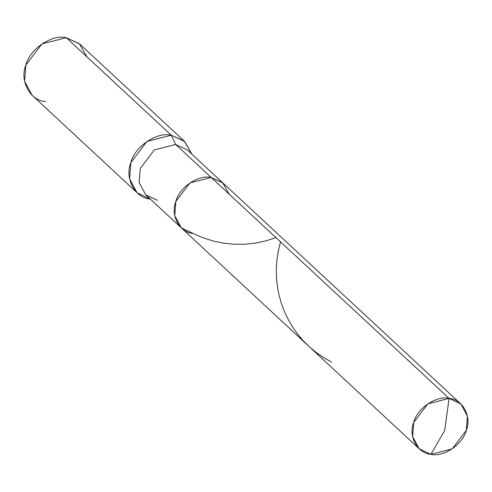 <?xml version="1.0" encoding="UTF-8"?>
<svg xmlns="http://www.w3.org/2000/svg" width="492" height="492" viewBox="0 0 492 492"><rect width="100%" height="100%" fill="white"/><g stroke="black" fill="none" stroke-linecap="round" stroke-linejoin="round"><path stroke-width="0.74" d="M229.333 194.322L222.605 182.704L211.216 177.495L449.091 398.409L444.645 430.66L430.93 454.307C417.511 453.612 408.04 436.084 413.711 422.431C417.031 408.428 436.484 395.217 449.091 398.409L427.837 403.821L413.711 422.431L412.628 436.57L419.19 448.778L430.93 454.307C443.538 457.498 462.997 444.288 466.311 430.285C471.982 416.632 462.511 399.104 449.091 398.409L444.645 430.66L430.93 454.307L452.191 448.895L466.311 430.285L467.4 416.14L460.838 403.938L449.091 398.409L211.216 177.495L189.961 182.907L175.835 201.517L174.746 215.656L181.314 227.864L174.746 215.656L175.835 201.517L189.961 182.907L211.216 177.495L222.956 183.018L211.216 177.495C198.608 174.303 179.15 187.513 175.835 201.517C170.164 215.17 179.635 232.698 193.055 233.392C179.635 232.698 170.164 215.17 175.835 201.517C179.15 187.513 198.608 174.303 211.216 177.495L175.644 144.457L154.383 149.869L140.263 168.479L139.174 182.624L145.743 194.826L139.174 182.624L140.263 168.479L154.383 149.869L175.644 144.457L211.216 177.495L222.605 182.704L229.333 194.322M157.483 200.355L145.743 194.826L181.314 227.864L193.055 233.392M150.527 199.094C135.195 198.307 124.371 178.27 130.847 162.667C134.642 146.665 156.88 131.567 171.284 135.214L175.644 144.457L187.384 149.986L175.644 144.457L171.284 135.214L146.991 141.395L130.847 162.667L129.605 178.83L137.108 192.778L150.294 199.057M137.108 192.778L32.103 95.257L24.6 81.309L25.842 65.147L41.986 43.88L66.279 37.693L171.284 135.214L184.703 141.53L191.942 154.217L184.217 141.093L171.284 135.214L66.279 37.693C51.869 34.046 29.631 49.145 25.842 65.147C19.36 80.75 30.184 100.786 45.522 101.573M184.703 141.53L79.698 44.009L66.279 37.693L79.298 43.647L86.986 56.924M331.645 362.1L323.533 357.524L316.073 352.364L309.536 346.934L303.478 340.962L298.343 334.997L293.048 327.684L288.484 320.015L284.438 311.577L281.08 302.488L278.779 293.976L277.267 285.649L276.436 277.187L276.332 267.931L276.996 259.278L278.343 250.969L280.532 241.867M276.018 237.679L265.428 240.988L255.243 243.134L244.266 244.26L233.946 244.241L222.913 243.073L213.128 241.006L202.722 237.673L193.012 233.386M181.314 227.864L419.19 448.778M187.384 149.986L460.838 403.938"/></g></svg>
